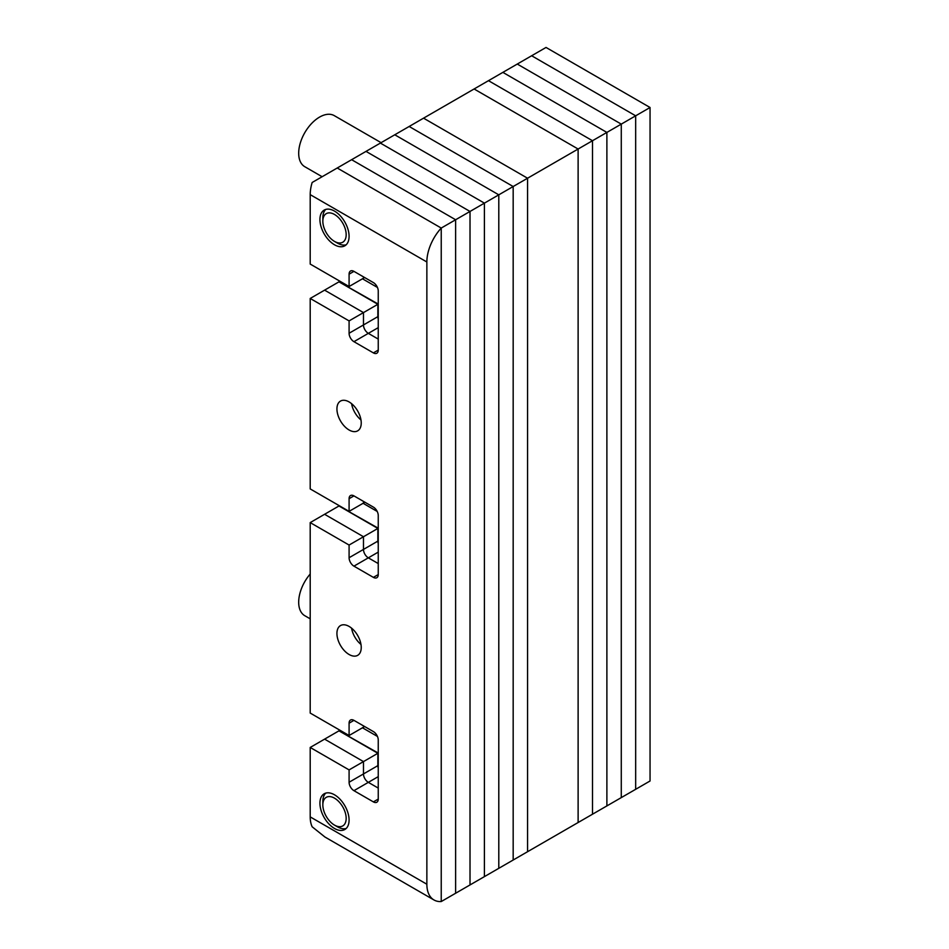 <?xml version="1.0" encoding="UTF-8"?>
<svg xmlns="http://www.w3.org/2000/svg" width="949" height="949" viewBox="0 0 949 949"><rect width="100%" height="100%" fill="white"/><g stroke="black" fill="none" stroke-linecap="round" stroke-linejoin="round"><path stroke-width="1.42" d="M426.86 884.231L426.86 261.983L310.204 194.64L310.204 264.071L349.09 286.515L349.09 274.166A6.868 3.974 60 0 1 350.513 271.023A6.868 3.974 60 0 1 353.941 271.367L373.384 282.588A6.868 3.974 60 0 1 378.248 291.011L378.248 350.086A6.868 3.974 60 0 1 376.824 353.242A6.868 3.974 60 0 1 373.384 352.898L353.941 341.676A6.868 3.974 60 0 1 349.09 333.253L349.09 320.904L310.204 298.461L310.204 488.925L349.09 511.369L349.09 498.688A6.868 3.974 60 0 1 350.513 495.544A6.868 3.974 60 0 1 353.941 495.888L373.384 507.11A6.868 3.974 60 0 1 378.248 515.521L378.248 574.572A6.868 3.974 60 0 1 376.824 577.716A6.868 3.974 60 0 1 373.384 577.372L353.941 566.15A6.868 3.974 60 0 1 349.09 557.727L349.09 545.046L310.204 522.602L310.204 713.067L349.09 735.511L349.09 723.174A6.868 3.974 60 0 1 350.513 720.018A6.868 3.974 60 0 1 353.941 720.362L373.384 731.584A6.868 3.974 60 0 1 378.248 740.006L378.248 799.082A6.868 3.974 60 0 1 376.824 802.237A6.868 3.974 60 0 1 373.384 801.893L353.941 790.671A6.868 3.974 60 0 1 349.09 782.249L349.09 769.9L310.204 747.456L310.204 816.887L426.86 884.231A34.366 19.846 120 0 0 433.978 899.972A34.366 19.846 120 0 0 441.238 901.55L441.238 228.057L337.227 168.009L366.006 151.389L470.016 211.449L366.006 151.389L380.383 143.085L484.405 203.133L380.383 143.085L394.772 134.782L498.794 194.83L394.772 134.782L409.161 126.478L513.172 186.526L409.161 126.478L423.551 118.162L527.561 178.222L423.551 118.162L474.097 88.981L578.119 149.029L592.496 140.725L592.496 814.218L578.119 822.522L578.119 149.029L527.561 178.222L527.561 851.716L527.561 178.222L513.172 186.526L513.172 860.019L513.172 186.526L498.794 194.83L498.794 868.323L498.794 194.83L484.405 203.133L484.405 876.627L484.405 203.133L470.016 211.449L470.016 884.942L470.016 211.449L455.627 219.753L351.616 159.693L455.627 219.753L441.238 228.057L441.238 901.55L455.627 893.246L455.627 219.753L455.627 893.246L578.119 822.522L578.119 149.029L474.097 88.981L546.031 47.45L650.053 107.498L650.053 780.991L635.664 789.307L635.664 115.814L531.642 55.754L635.664 115.814L650.053 107.498M592.496 140.725L488.486 80.677L592.496 140.725L606.886 132.421L502.875 72.373L606.886 132.421L621.275 124.117L517.264 64.058L621.275 124.117L635.664 115.814L635.664 789.307L621.275 797.611L621.275 124.117L621.275 797.611L606.886 805.915L606.886 132.421L606.886 805.915L592.496 814.218L592.496 140.725M360.976 419.944A17.189 9.917 60 0 1 351.581 403.669A17.189 9.917 -120 0 0 360.976 419.944M351.581 628.167A17.189 9.917 -120 0 0 360.976 644.442A17.189 9.917 -120 0 1 351.581 628.167M378.248 528.213L338.971 505.983L377.856 528.439L377.856 541.12L377.856 528.439L363.479 536.743L363.479 549.424A6.868 3.974 -120 0 0 368.331 557.846L378.248 563.564L368.331 557.846A6.868 3.974 60 0 1 363.479 549.424L363.479 536.743L324.594 514.287L339.362 505.758M378.248 540.894L377.856 541.12A6.868 3.974 -120 0 0 378.248 543.54A6.868 3.974 -120 0 1 377.856 541.12L349.09 557.727M349.09 511.369L363.479 503.065L363.479 501.38L363.479 503.065L364.926 502.223M378.248 327.642L368.331 333.36L378.248 339.09L368.331 333.36A6.868 3.974 60 0 1 363.479 324.949L363.479 312.601L377.856 304.297L377.856 316.646A6.868 3.974 60 0 0 378.248 319.066A6.868 3.974 60 0 1 377.856 316.646L377.856 304.297L338.971 281.841L324.594 290.145L363.479 312.601L324.594 290.145L310.204 298.461M363.479 276.871L363.479 278.211L363.479 276.871M364.641 277.535L349.09 286.515M378.248 776.638L368.331 782.356L378.248 788.085L368.331 782.356A6.868 3.974 60 0 1 363.479 773.945L363.479 761.596L377.856 753.292L377.856 765.641A6.868 3.974 60 0 0 378.248 768.061A6.868 3.974 60 0 1 377.856 765.641L377.856 753.292L338.971 730.837L324.594 739.141L363.479 761.596L324.594 739.141L310.204 747.456M363.479 725.866L363.479 727.207L363.479 725.866M364.641 726.531L349.09 735.511M334.511 211.105A20.617 11.91 -120 0 0 324.19 210.085A20.617 11.91 -120 0 0 321.035 226.609A20.617 11.91 -120 0 0 334.511 244.783A20.617 11.91 -120 0 0 344.819 245.803A20.617 11.91 -120 0 0 347.975 229.278A20.617 11.91 -120 0 0 334.511 211.105M349.09 401.925A17.189 9.917 -120 0 0 340.489 401.083A17.189 9.917 -120 0 0 337.856 414.843A17.189 9.917 -120 0 0 349.09 429.992A17.189 9.917 -120 0 0 357.678 430.846A17.189 9.917 -120 0 0 360.312 417.074A17.189 9.917 -120 0 0 349.09 401.925M349.09 626.423A17.189 9.917 -120 0 0 340.489 625.581A17.189 9.917 -120 0 0 337.856 639.353A17.189 9.917 -120 0 0 349.09 654.49A17.189 9.917 -120 0 0 357.678 655.344A17.189 9.917 -120 0 0 360.312 641.571A17.189 9.917 -120 0 0 349.09 626.423M334.511 794.799A20.617 11.91 -120 0 0 324.19 793.779A20.617 11.91 -120 0 0 321.035 810.304A20.617 11.91 -120 0 0 334.511 828.477A20.617 11.91 -120 0 0 344.819 829.497A20.617 11.91 -120 0 0 347.975 812.973A20.617 11.91 -120 0 0 334.511 794.799M353.941 341.676L368.331 333.36A6.868 3.974 60 0 1 363.479 324.949L363.479 312.601L349.09 320.904M426.86 261.983A34.366 19.846 120 0 1 441.238 228.057L337.227 168.009L312.162 182.481A34.366 19.846 -60 0 0 310.204 194.64M353.941 790.671L368.331 782.356A6.868 3.974 60 0 1 363.479 773.945L363.479 761.596L349.09 769.9M349.09 545.046L363.479 536.743L324.594 514.287L310.204 522.602M433.978 899.972L324.949 837.03L312.162 826.793A34.366 19.846 -60 0 1 310.204 816.887M377.204 511.44L363.087 503.29L377.204 511.44M377.441 736.436L362.471 727.788L377.441 736.436M377.441 287.44L362.471 278.792L377.441 287.44M339.979 730.256L338.971 730.837L378.248 753.067M339.979 281.26L338.971 281.841L378.248 304.071M310.204 618.831L304.795 615.711A29.49 17.023 -60 0 1 310.204 574.026M337.417 826.793L334.499 825.108A16.501 9.526 -120 0 0 334.511 825.108A16.501 9.526 -120 0 0 346.171 818.37A16.501 9.526 -120 0 0 334.511 798.168A16.501 9.526 -120 0 0 322.838 804.906A16.501 9.526 -120 0 0 334.499 825.108L337.417 826.793A20.617 11.91 60 0 0 346.171 828.477M322.838 804.906L322.838 801.537A20.617 11.91 60 0 1 325.756 793.115M337.417 243.098L334.499 241.414A16.501 9.526 -120 0 0 334.511 241.414A16.501 9.526 -120 0 0 346.171 234.676A16.501 9.526 -120 0 0 334.511 214.474A16.501 9.526 -120 0 0 322.838 221.212A16.501 9.526 -120 0 0 334.499 241.414L337.417 243.098A20.617 11.91 60 0 0 346.171 244.783M322.838 221.212L322.838 217.843A20.617 11.91 60 0 1 325.756 209.421M322.126 176.728L304.795 166.716A29.49 17.023 -60 0 1 300.275 143.085A29.49 17.023 -60 0 1 319.54 117.107A29.49 17.023 -60 0 1 334.273 115.636L381.107 142.67M378.248 552.116L353.941 566.15M378.248 316.42L349.09 333.253M378.248 765.416L349.09 782.249M349.09 723.174L353.941 720.362M373.384 801.893L378.248 799.082M349.09 274.166L353.941 271.367M373.384 352.898L378.248 350.086M349.09 498.688L353.941 495.888M373.384 577.372L378.248 574.572"/></g></svg>

